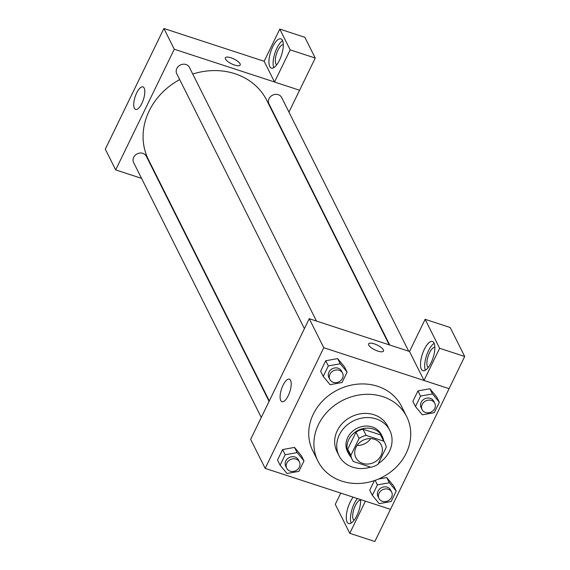 <?xml version="1.0" encoding="UTF-8"?>
<svg xmlns="http://www.w3.org/2000/svg" width="570" height="570" viewBox="0 0 570 570"><rect width="100%" height="100%" fill="white"/><g stroke="black" fill="none" stroke-linecap="round" stroke-linejoin="round"><path stroke-width="0.85" d="M370.678 438.601A14.179 12.355 -26.6 0 1 357.084 445.412M374.412 439.263A14.179 12.355 -26.6 0 1 381.23 444.985A14.179 12.355 -26.6 0 1 374.084 462.384A14.179 12.355 -26.6 0 1 355.872 457.682A14.179 12.355 -26.6 0 1 358.901 443.239A14.179 12.355 -26.6 0 1 374.412 439.263M359.086 438.43L350.863 455.359A18.304 15.946 -26.6 0 0 352.189 459.527A18.304 15.946 -26.6 0 0 353.414 461.529L370.999 467.279A18.304 15.946 -26.6 0 0 378.017 464.236L386.239 447.308A18.304 15.946 -26.6 0 0 384.914 443.139A18.304 15.946 -26.6 0 0 383.688 441.137L366.111 435.387A18.304 15.946 -26.6 0 0 359.086 438.43L355.972 432.21L347.75 449.146L350.863 455.359M383.688 441.137L380.575 434.917L362.99 429.167L366.111 435.387M380.575 434.917A18.304 15.946 -26.6 0 1 381.8 436.919L384.914 443.139M352.189 459.527L349.075 453.314A18.304 15.946 -26.6 0 1 347.75 449.146M355.972 432.21A18.304 15.946 -26.6 0 1 362.99 429.167M383.653 440.617A18.91 16.473 153.4 0 0 382.342 436.649A18.91 16.473 153.4 0 0 358.06 430.386A18.91 16.473 153.4 0 0 348.534 453.585A18.91 16.473 153.4 0 0 350.928 457.005M348.534 453.585L347.493 451.511A18.91 16.473 -26.6 0 1 351.526 432.252A18.91 16.473 -26.6 0 1 372.21 426.951A18.91 16.473 -26.6 0 1 381.301 434.575L382.342 436.649M378.38 463.488A28.357 24.717 153.4 0 0 389.46 451.233A28.357 24.717 153.4 0 0 389.759 430.343A28.357 24.717 153.4 0 0 353.329 420.945A28.357 24.717 153.4 0 0 339.043 455.743A28.357 24.717 153.4 0 0 370.529 467.129M389.759 430.343L387.678 426.196A28.357 24.717 153.4 0 0 351.255 416.798A28.357 24.717 153.4 0 0 336.963 451.597L339.043 455.743M406.182 453.236A49.633 43.249 153.4 0 0 406.702 416.67A49.633 43.249 153.4 0 0 342.955 400.226A49.633 43.249 153.4 0 0 317.946 461.123A49.633 43.249 153.4 0 0 361.701 483.289A49.633 43.249 153.4 0 0 406.182 453.236M317.946 461.123L312.759 450.756A49.633 43.249 -26.6 0 1 323.34 400.204A49.633 43.249 -26.6 0 1 377.639 386.296A49.633 43.249 -26.6 0 1 401.508 406.31L406.702 416.67M390.493 509.352L449.089 388.683L323.774 347.714L265.178 468.383L390.493 509.352M439.342 402.235L436.748 397.048L429.887 388.754L417.953 390.906L412.872 401.358L415.473 406.538L422.334 414.832L434.269 412.68L439.342 402.235L432.48 393.934L420.546 396.086L415.473 406.538M396.214 491.048L393.621 485.868L386.759 477.567L378.459 479.064L386.759 477.567L389.353 482.747L377.418 484.899L372.345 495.351L379.207 503.652L391.141 501.5L396.214 491.048L389.353 482.747M369.752 490.172L374.39 480.61L369.752 490.172L372.345 495.351M303.988 460.895L301.387 455.708L294.526 447.414L282.592 449.566L277.519 460.019L280.112 465.198L286.974 473.499L298.908 471.34L303.988 460.895L297.127 452.594L285.185 454.746L280.112 465.198M347.109 372.075L344.515 366.895L337.654 358.601L325.719 360.753L320.646 371.198L323.24 376.385L330.101 384.679L342.036 382.527L347.109 372.075L340.247 363.781L328.313 365.933L323.24 376.385M409.517 351.476L309.239 318.694L250.643 439.363L265.178 468.383M360.625 499.591A15.361 5.657 108.1 0 1 356.841 515.693A15.361 5.657 108.1 0 1 348.69 523.559A15.361 5.657 108.1 0 1 346.703 512.744A15.361 5.657 108.1 0 1 353.222 497.168M365.399 501.151L349.788 533.306L335.288 504.35L340.753 493.093M357.397 498.536A15.361 5.657 -71.9 0 0 351.156 523.096M354.055 520.31A10.638 3.912 108.1 0 1 353.243 519.377A10.638 3.912 108.1 0 1 354.412 507.713A10.638 3.912 108.1 0 1 360.646 500.154M349.788 533.306L374.853 541.5L390.464 509.345M288.256 395.63A11.856 4.361 108.1 0 1 281.965 401.7A11.856 4.361 108.1 0 1 281.502 389.075A11.856 4.361 108.1 0 1 289.332 379.164A11.856 4.361 108.1 0 1 288.256 395.63M309.239 318.694L323.774 347.714M383.489 351.084A8.272 2.679 25.9 0 0 383.361 349.859A8.272 2.679 -154.1 0 1 383.489 351.084A8.272 2.679 -154.1 0 1 374.875 349.88A8.272 2.679 -154.1 0 1 368.605 343.853A8.272 2.679 -154.1 0 1 375.723 344.387A8.272 2.679 -154.1 0 1 383.361 349.859A8.272 2.679 25.9 0 0 375.723 344.394A8.272 2.679 25.9 0 0 368.605 343.86M424.009 380.454L439.634 348.277L425.135 319.321L409.509 351.505L424.009 380.454L449.089 388.683M431.055 362.841A15.361 5.657 108.1 0 1 422.911 370.707A15.361 5.657 108.1 0 1 422.313 354.348A15.361 5.657 108.1 0 1 432.459 341.508A15.361 5.657 108.1 0 1 431.055 362.841M434.169 343.339A15.361 5.657 -71.9 0 0 426.488 355.716A15.361 5.657 -71.9 0 0 425.377 370.243M428.277 367.458A10.638 3.912 108.1 0 1 427.464 366.524A10.638 3.912 108.1 0 1 428.633 354.868A10.638 3.912 108.1 0 1 434.867 347.301M425.135 319.321L450.193 327.515L464.7 356.471L439.634 348.277M449.075 388.647L464.7 356.471M192.753 74.036A66.17 57.67 -26.6 0 1 234.983 73.737A66.17 57.67 -26.6 0 1 266.81 100.413L389.224 344.843M269.304 400.938L148.471 159.686A66.17 57.67 -26.6 0 1 179.685 79.6M316.471 321.06L189.425 67.388A7.089 6.177 153.4 0 0 180.32 65.037A7.089 6.177 153.4 0 0 176.75 73.737L304.409 328.634M389.745 345.014L268.983 103.897A7.089 6.177 -26.6 0 1 270.493 96.672A7.089 6.177 -26.6 0 1 278.245 94.684A7.089 6.177 -26.6 0 1 281.658 97.541L408.704 351.213M261.281 417.454L133.622 162.557A7.089 6.177 -26.6 0 1 135.133 155.332A7.089 6.177 -26.6 0 1 142.892 153.344A7.089 6.177 -26.6 0 1 146.298 156.201L269.09 401.373M299.585 90.224L288.954 112.112M281.145 128.186L280.939 128.628M274.533 82.002L290.173 49.861L279.777 29.099L264.152 61.275L274.533 82.002L174.278 49.227L115.682 169.903L141.531 178.353M160.498 184.552L161.011 184.723M290.173 49.861L315.238 58.055L304.836 37.292L279.777 29.099M315.238 58.055L299.613 90.231L274.548 82.037M276.714 64.83A10.638 3.912 108.1 0 1 276.571 53.63A10.638 3.912 108.1 0 1 283.297 44.674M282.606 40.705A15.361 5.657 -71.9 0 0 274.918 53.088A15.361 5.657 -71.9 0 0 273.807 67.616M279.492 60.213A15.361 5.657 108.1 0 1 271.341 68.079A15.361 5.657 108.1 0 1 270.743 51.72A15.361 5.657 108.1 0 1 280.889 38.874A15.361 5.657 108.1 0 1 279.492 60.213M264.152 61.275L163.896 28.5L105.3 149.169L115.682 169.903M134.377 108.25A11.856 4.361 108.1 0 1 135.845 94.834A11.856 4.361 108.1 0 1 142.956 86.897A11.856 4.361 108.1 0 1 143.419 99.522A11.856 4.361 108.1 0 1 135.589 109.433A11.856 4.361 108.1 0 1 134.377 108.25M163.896 28.5L174.278 49.227M240.098 63.812A8.272 2.679 -154.1 0 1 240.227 65.037A8.272 2.679 -154.1 0 1 231.612 63.833A8.272 2.679 -154.1 0 1 225.342 57.812A8.272 2.679 -154.1 0 1 232.453 58.34A8.272 2.679 -154.1 0 1 240.098 63.812M240.227 65.037A8.272 2.679 25.9 0 0 240.091 63.812A8.272 2.679 25.9 0 0 232.453 58.347A8.272 2.679 25.9 0 0 225.342 57.812M329.873 379.478L328.833 377.404A7.089 6.177 -26.6 0 1 330.351 370.186A7.089 6.177 -26.6 0 1 338.103 368.199A7.089 6.177 -26.6 0 1 341.516 371.056L342.556 373.129A7.089 6.177 -26.6 0 1 338.979 381.829A7.089 6.177 -26.6 0 1 329.873 379.478A7.089 6.177 -26.6 0 1 331.384 372.253A7.089 6.177 -26.6 0 1 339.143 370.272A7.089 6.177 -26.6 0 1 342.556 373.129M344.515 366.895L337.654 358.601L340.247 363.781M337.654 358.601L325.719 360.753L328.313 365.933M325.719 360.753L320.646 371.198M286.746 468.291L285.713 466.217A7.089 6.177 -26.6 0 1 287.223 459A7.089 6.177 -26.6 0 1 294.982 457.012A7.089 6.177 -26.6 0 1 298.388 459.869L299.428 461.942A7.089 6.177 -26.6 0 1 295.851 470.642A7.089 6.177 -26.6 0 1 286.746 468.291A7.089 6.177 -26.6 0 1 288.263 461.073A7.089 6.177 -26.6 0 1 296.015 459.085A7.089 6.177 -26.6 0 1 299.428 461.942M301.387 455.708L294.526 447.414L297.127 452.594M294.526 447.414L282.592 449.566L285.185 454.746M282.592 449.566L277.519 460.019M422.106 409.63L421.066 407.557A7.089 6.177 -26.6 0 1 422.577 400.339A7.089 6.177 -26.6 0 1 430.336 398.352A7.089 6.177 -26.6 0 1 433.749 401.209L434.782 403.282A7.089 6.177 -26.6 0 1 431.212 411.982A7.089 6.177 -26.6 0 1 422.106 409.63A7.089 6.177 -26.6 0 1 423.617 402.413A7.089 6.177 -26.6 0 1 431.376 400.425A7.089 6.177 -26.6 0 1 434.782 403.282M436.748 397.048L429.887 388.754L432.48 393.934M429.887 388.754L417.953 390.906L420.546 396.086M417.953 390.906L412.872 401.358M378.979 498.444L377.939 496.377A7.089 6.177 -26.6 0 1 379.456 489.153A7.089 6.177 -26.6 0 1 387.208 487.165A7.089 6.177 -26.6 0 1 390.621 490.022L391.661 492.095A7.089 6.177 -26.6 0 1 388.084 500.795A7.089 6.177 -26.6 0 1 378.979 498.444A7.089 6.177 -26.6 0 1 380.489 491.226A7.089 6.177 -26.6 0 1 388.248 489.238A7.089 6.177 -26.6 0 1 391.661 492.095M393.621 485.868L386.759 477.567M375.138 480.353L377.418 484.899"/></g></svg>
